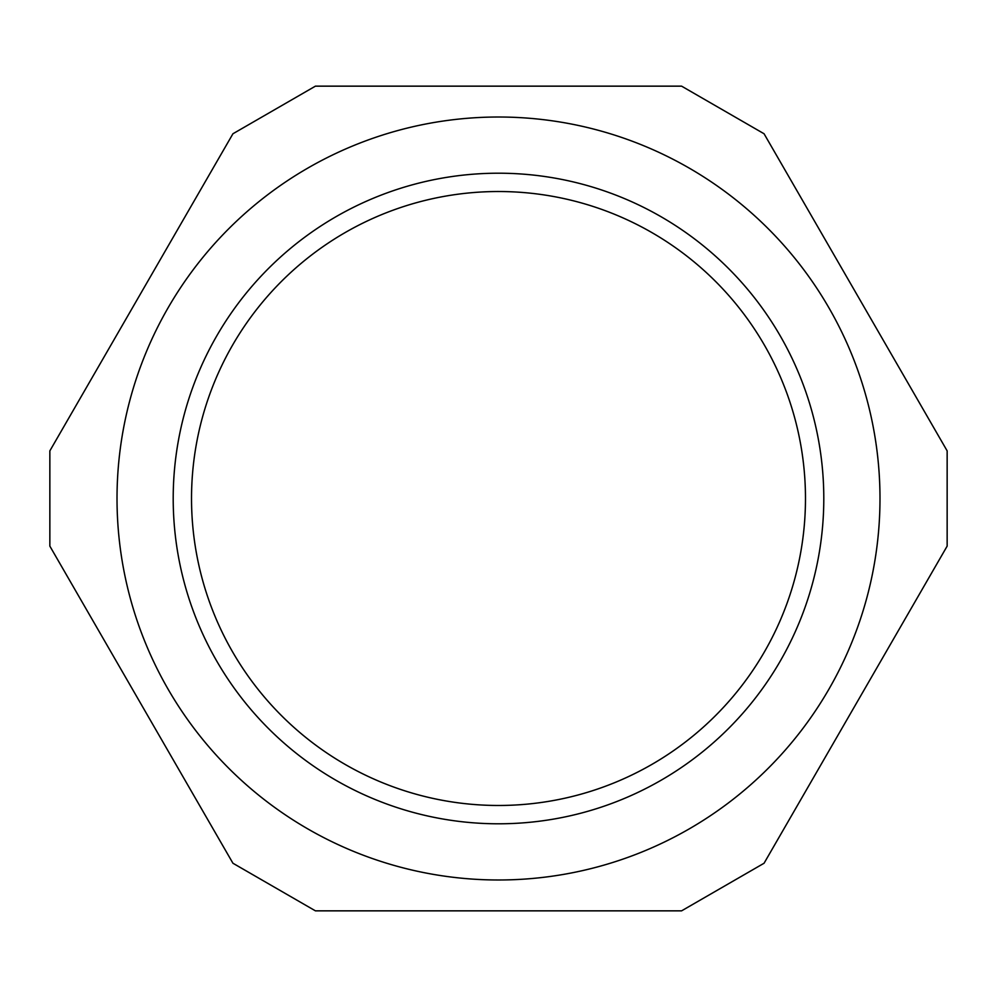<?xml version="1.0" encoding="UTF-8"?>
<svg xmlns="http://www.w3.org/2000/svg" width="997" height="997" viewBox="0 0 997 997"><rect width="100%" height="100%" fill="white"/><g stroke="black" fill="none" stroke-linecap="round" stroke-linejoin="round"><path stroke-width="1.5" d="M191.524 498.5A306.976 306.976 0 0 0 651.988 764.35A306.976 306.976 0 0 0 651.988 232.65A306.976 306.976 0 0 0 191.524 498.5M498.5 191.524A306.976 306.976 0 0 0 232.65 651.988A306.976 306.976 0 0 0 764.35 651.988A306.976 306.976 0 0 0 498.5 191.524M879.99 498.5A381.49 381.49 0 0 0 307.761 168.119A381.49 381.49 0 0 0 307.761 828.881A381.49 381.49 0 0 0 879.99 498.5M947.15 498.5L947.15 450.881L764.063 133.76L681.587 86.153L315.413 86.153L232.937 133.76L49.85 450.881L49.85 546.119L232.937 863.24L315.413 910.847L681.587 910.847L764.063 863.24L947.15 546.119L947.15 498.5M498.5 173.204A325.296 325.296 0 0 0 216.785 661.148A325.296 325.296 0 0 0 780.215 661.148A325.296 325.296 0 0 0 498.5 173.204"/></g></svg>
